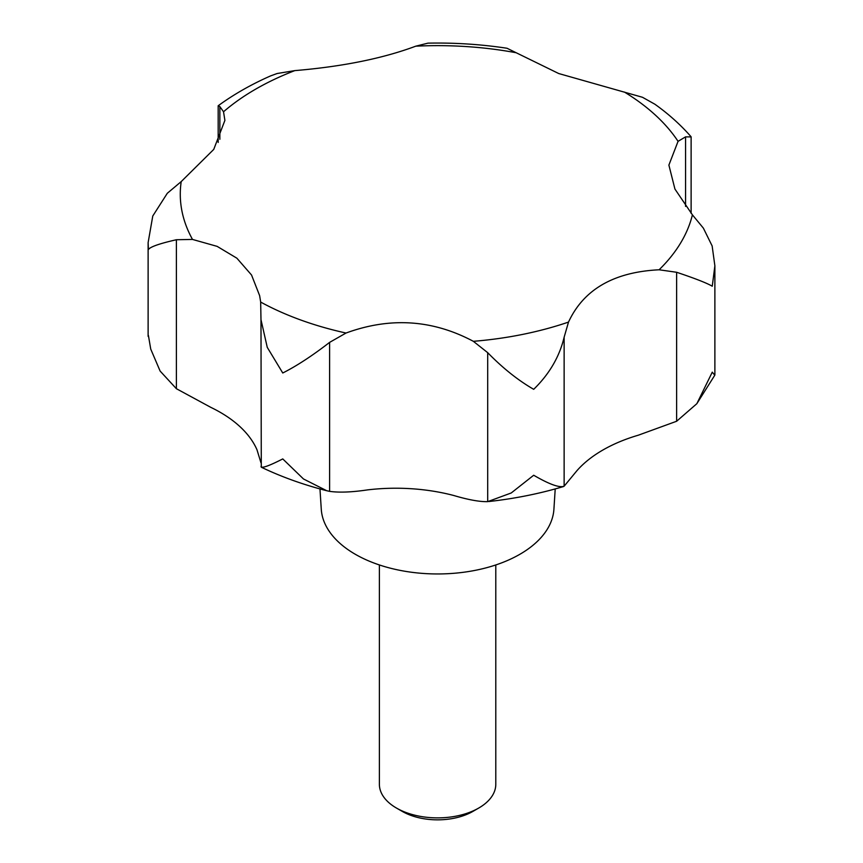 <?xml version="1.0" encoding="UTF-8"?>
<svg xmlns="http://www.w3.org/2000/svg" width="863" height="863" viewBox="0 0 863 863"><rect width="100%" height="100%" fill="white"/><g stroke="black" fill="none" stroke-linecap="round" stroke-linejoin="round"><path stroke-width="1.29" d="M696.84 403.69L714.791 375.211L712.266 372.158L696.84 403.69L676.635 421.252L638.383 435.179A139.677 80.647 0 0 0 577.002 470.605L564.132 486.203C559.494 487.994 549.343 484.348 533.701 475.243L511.22 492.978L487.692 501.64C479.731 501.867 468.426 499.828 453.776 495.502A139.677 80.647 -0 0 0 367.53 489.893C351.834 492.223 339.191 492.708 329.601 491.36L326.721 490.723L303.474 478.965L282.762 458.922C268.706 466.085 261.457 468.598 261.025 466.484M326.721 490.723C303.334 484.726 281.521 476.894 261.284 467.217L260.982 319.644L267.26 347.358L282.762 372.999C296.678 365.977 312.287 355.772 329.601 342.384L346.031 333.032C390.162 316.872 432.611 319.634 473.356 341.317L487.692 352.665C502.816 368.167 518.156 380.378 533.701 389.321C549.343 374.067 559.494 356.699 564.132 337.228L568.501 322.093C583.647 289.45 613.841 272.007 659.105 269.785L676.635 272.277C695.049 278.436 706.926 283.086 712.266 286.225L714.877 265.793L712.137 245.933L703.377 228.145L692.406 214.844L674.931 189.051L668.89 165.092L678.059 141.338L685.567 136.872L691.123 136.904L691.123 213.366M260.982 462.838L256.991 449.796A139.677 80.647 0 0 0 210.809 407.358L176.386 388.706L160.13 371.079L150.734 349.094L148.414 335.48L150.734 349.094M218.177 142.449L218.177 105.75L219.86 106.581L223.528 111.769L224.898 120.389L213.744 149.407L181.208 181.597L167.314 193.269L152.773 216.009L148.123 242.632L148.414 249.547C150.14 246.872 159.461 243.593 176.386 239.741L192.492 239.429L217.152 246.376L236.883 258.199L251.543 275.017L259.634 295.642L260.669 302.072L260.982 319.644M691.058 136.721C680.627 124.811 668.555 113.959 654.823 104.186L642.482 97.282L558.728 73.538L507.002 48.252C481.025 44.315 454.682 42.611 427.951 43.15L415.75 46.181C382.859 58.457 342.546 66.602 294.812 70.615L277.131 73.517L270.68 75.868C251.392 84.337 233.895 94.304 218.188 105.75M319.968 488.933L321.273 509.246A116.397 67.206 0 0 0 355.286 554.273A116.397 67.206 0 0 0 480.13 569.31A116.397 67.206 0 0 0 553.917 509.246L555.211 488.933M379.386 564.952L379.386 784.273A58.199 33.603 0 0 0 396.441 808.038L402.277 811.403A49.946 28.835 0 0 0 472.902 811.403L478.749 808.038A58.199 33.603 0 0 0 495.794 784.273L495.794 564.952M402.277 811.403L396.441 808.038A58.199 33.603 0 0 0 478.749 808.038M564.132 337.228L564.132 486.203L563.28 486.613C539.537 493.69 514.726 498.663 488.846 501.532M260.669 302.072A257.303 148.555 0 0 0 346.031 333.032M473.356 341.317A257.303 148.555 0 0 0 568.501 322.093M659.105 269.785A257.303 148.555 0 0 0 692.406 214.844M678.059 141.338A257.303 148.555 0 0 0 624.424 92.061M487.692 501.64L487.692 352.665M329.601 491.36L329.601 342.384M676.635 421.252L676.635 272.277M685.567 206.408L685.567 136.872M219.86 139.288L219.86 106.581M176.386 388.706L176.386 239.741M515.934 52.697A257.303 148.555 0 0 0 415.75 46.181M294.812 70.615A257.303 148.555 0 0 0 223.528 111.769M181.208 181.597A257.303 148.555 0 0 0 192.492 239.429M714.877 374.833L714.877 265.793M148.123 336.376L148.123 242.632"/></g></svg>
